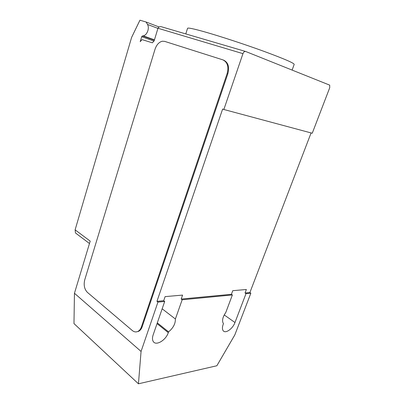 <?xml version="1.0" encoding="UTF-8"?>
<svg xmlns="http://www.w3.org/2000/svg" width="404" height="404" viewBox="0 0 404 404"><rect width="100%" height="100%" fill="white"/><g stroke="black" fill="none" stroke-linecap="round" stroke-linejoin="round"><path stroke-width="0.61" d="M185.805 33.86L187.557 28.31C187.835 27.573 193.364 28.714 204.151 31.724C219.513 36.057 244.476 44.238 264.014 51.369C284.335 58.883 294.39 63.236 294.178 64.423L292.127 70.043M74.452 293.269L141.067 351.435L138.441 383.8L73.977 323.584L74.452 293.269L90.203 241.117L75.114 229.851L131.613 37.405L139.941 20.2L146.071 22.003L147.536 24.452C148.45 26.134 148.566 28.204 147.894 30.659C146.884 33.618 145.354 35.36 143.299 35.885L142.39 35.926L141.688 36.719L140.213 41.673L141.945 39.698L142.471 39.733L152.374 42.824L154.161 40.814L157.969 28.255L242.95 53.656C243.652 51.965 244.561 51.242 245.683 51.49L329.704 85.138L329.725 87.734L312.252 133.244L223.851 109.489L242.95 53.656M75.114 229.851L75.477 232.977L76.659 233.835M146.071 22.003L159.1 26.982M245.47 51.429L161.095 26.664C159.464 26.573 158.424 27.103 157.969 28.255M223.301 60.019L223.528 60.1C228.174 62.327 229.613 66.902 227.831 73.826L142.157 326.796L141.415 326.897L227.124 73.584C228.901 66.65 227.467 62.07 222.816 59.843L164.615 41.36L162.287 41.233C158.974 42.102 156.545 44.799 155 49.323L84.729 279.861C83.522 285.047 84.401 289.208 87.36 292.344L132.26 330.492C133.997 331.921 135.784 332.275 137.618 331.553L136.82 331.81M141.415 326.897C140.587 329.23 139.324 330.785 137.618 331.553M141.067 351.435L157.944 302.106L156.954 301.349L163.701 300.707L165.11 296.622L182.578 295.092L181.184 299.056L182.169 299.778L175.387 318.993L162.156 308.802M181.184 299.056L231.406 294.299L232.76 290.688L246.374 289.496L245.031 293.011L249.889 292.552L250.854 293.173L234.84 334.881L216.857 365.756L138.441 383.8M311.085 132.931L249.889 292.552M156.954 301.349L222.649 109.014L223.851 109.489M175.387 318.993C175.477 323.725 173.205 328.018 168.574 331.871L168.296 332.654C165.882 340.294 155.863 346.268 153.217 341.446C152.263 339.835 152.232 337.673 153.131 334.961L164.696 301.455L163.701 300.707M157.308 322.852L168.574 331.871M245.031 293.011L246.001 293.642L234.971 322.528C232.704 328.957 225.169 334.123 223.074 330.553C222.185 329.114 222.225 327.038 223.2 324.316L223.473 323.604L223.215 323.281C221.862 320.539 222.725 316.938 225.796 312.474L232.376 294.95L231.406 294.299M142.157 326.796C141.329 329.129 140.067 330.679 138.36 331.447M232.376 294.95L182.169 299.778M164.696 301.455L157.944 302.106M250.854 293.173L246.001 293.642M157.929 28.391L147.536 24.452M154.363 40.142L142.511 35.921M141.688 36.719L154.06 41.102M227.124 73.584L227.831 73.826M157.04 323.629L168.296 332.654M224.22 314.933L234.971 322.528M154.353 40.183L142.39 35.926M143.299 35.885L154.449 39.865M89.476 243.511L75.477 232.977"/></g></svg>
